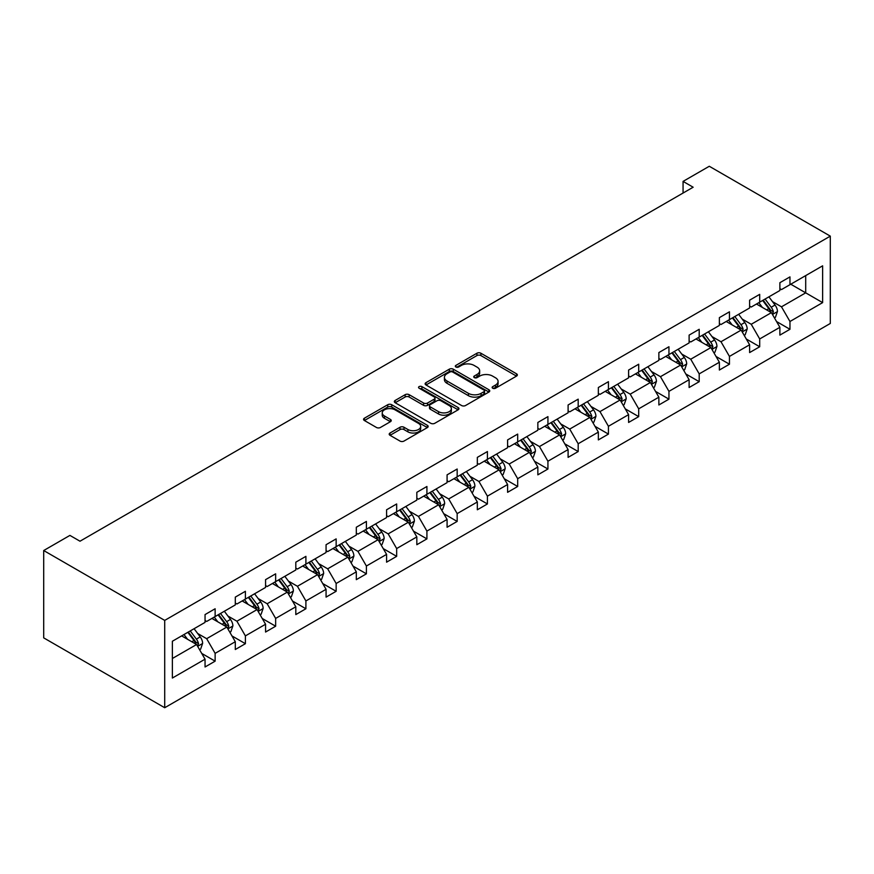 <?xml version="1.0" encoding="UTF-8"?>
<svg xmlns="http://www.w3.org/2000/svg" width="874" height="874" viewBox="0 0 874 874"><rect width="100%" height="100%" fill="white"/><g stroke="black" fill="none" stroke-linecap="round" stroke-linejoin="round"><path stroke-width="1.31" d="M492.728 388.242A1.956 1.136 0 0 0 495.492 388.242L516.534 376.093A2.797 1.617 0 0 0 517.353 374.957A2.797 1.617 0 0 0 516.534 373.81L480.897 353.238A2.797 1.617 0 0 0 476.931 353.238L455.9 365.387A1.956 1.136 0 0 0 455.321 366.184A1.956 1.136 0 0 0 455.9 366.982A1.956 1.136 0 0 0 458.675 366.982L461.396 365.408A8.958 5.168 0 0 1 474.069 365.408L477.029 367.124A8.958 5.168 0 0 1 479.662 370.784A8.958 5.168 0 0 1 477.029 374.443L474.309 376.017A1.956 1.136 0 0 0 473.741 376.814A1.956 1.136 0 0 0 474.309 377.612A1.956 1.136 0 0 0 477.084 377.612L479.804 376.038A8.958 5.168 0 0 1 492.477 376.038L495.449 377.754A8.958 5.168 0 0 1 498.071 381.414A8.958 5.168 0 0 1 495.449 385.073L492.728 386.647A1.956 1.136 0 0 0 492.149 387.444A1.956 1.136 0 0 0 492.728 388.242L492.728 386.647M390.023 433.023A2.797 1.617 0 0 0 389.203 434.159A2.797 1.617 0 0 0 390.023 435.307L400.019 441.075A2.797 1.617 0 0 0 403.985 441.075L427.342 427.594A2.797 1.617 0 0 0 428.162 426.446A2.797 1.617 0 0 0 427.342 425.299L391.705 404.728A2.797 1.617 0 0 0 387.75 404.728L364.382 418.22A2.797 1.617 0 0 0 363.562 419.356A2.797 1.617 0 0 0 364.382 420.503L376.465 427.473A2.797 1.617 0 0 0 380.419 427.473L390.416 421.705A2.797 1.617 0 0 0 391.235 420.558A2.797 1.617 0 0 0 390.416 419.422L384.429 415.958A7.495 4.326 0 0 1 382.233 412.899A7.495 4.326 0 0 1 386.865 408.912A7.495 4.326 0 0 1 395.026 409.84L418.482 423.387A7.495 4.326 0 0 1 420.678 426.446A7.495 4.326 0 0 1 416.057 430.445A7.495 4.326 0 0 1 407.896 429.505L403.985 427.244A2.797 1.617 0 0 0 400.019 427.244L390.023 433.023L390.023 435.307M830.3 236.133L709.284 166.268L683.064 181.399L693.148 187.222L80.004 541.214L69.92 535.401L43.7 550.533L164.716 620.398L830.3 236.133L830.3 323.467L164.716 707.732L164.716 620.398M461.592 405.525A2.797 1.617 0 0 0 465.547 405.525L488.916 392.044A2.797 1.617 0 0 0 489.735 390.897A2.797 1.617 0 0 0 488.916 389.76L453.278 369.178A2.797 1.617 0 0 0 449.312 369.178L425.955 382.67A2.797 1.617 0 0 0 425.135 383.817A2.797 1.617 0 0 0 425.955 384.953L461.592 405.525M419.913 388.668A1.956 1.136 0 0 1 421.902 388.941L421.902 386.614L458.129 407.535A2.797 1.617 0 0 1 458.948 408.671A2.797 1.617 0 0 1 458.129 409.819L434.771 423.3A2.797 1.617 0 0 1 430.806 423.3L395.168 402.728L395.168 400.445A2.797 1.617 0 0 0 394.349 401.592A2.797 1.617 0 0 0 395.168 402.728M395.168 400.445L405.165 394.677A2.797 1.617 0 0 1 409.13 394.677L423.584 403.012A2.797 1.617 0 0 0 427.539 403.012L434.17 399.189A2.797 1.617 0 0 0 434.99 398.041A2.797 1.617 0 0 0 434.17 396.905L419.127 388.209A1.956 1.136 0 0 1 418.548 387.411A1.956 1.136 0 0 1 419.76 386.374A1.956 1.136 0 0 1 421.902 386.614M172.375 641.243L205.051 622.386L205.051 614.575L215.135 608.763L215.135 616.563L235.303 604.917L235.303 597.117L245.397 591.294L245.397 599.094L265.565 587.448L265.565 579.648L275.649 573.825L275.649 581.625L295.816 569.979L295.816 562.179L305.9 556.356L305.9 564.156L326.068 552.51L326.068 544.71L336.151 538.887L336.151 546.687L356.319 535.052L356.319 527.24L366.403 521.428L366.403 529.229L386.581 517.583L386.581 509.782L396.665 503.959L396.665 511.76L416.832 500.114L416.832 492.313L426.916 486.49L426.916 494.291L447.084 482.645L447.084 474.844L457.168 469.021L457.168 476.822L477.335 465.176L477.335 457.375L487.419 451.552L487.419 459.353L507.597 447.717L507.597 439.906L517.681 434.083L517.681 441.894L537.849 430.248L537.849 422.448L547.932 416.625L547.932 424.425L568.1 412.779L568.1 404.979L578.184 399.156L578.184 406.956L598.351 395.31L598.351 387.51L608.435 381.687L608.435 389.487L628.603 377.841L628.603 370.041L638.697 364.218L638.697 372.018L658.865 360.383L658.865 352.572L668.949 346.749L668.949 354.56L689.116 342.914L689.116 335.113L699.2 329.29L699.2 337.091L719.368 325.445L719.368 317.644L729.451 311.821L729.451 319.622L749.619 307.976L749.619 300.175L759.703 294.352L759.703 302.153L779.881 290.507L779.881 282.706L789.965 276.883L789.965 284.684L822.631 265.827L822.631 302.623L789.965 321.49L789.965 329.29L779.881 335.113L779.881 327.313L759.703 338.948L759.703 346.76L749.619 352.572L749.619 344.771L729.451 356.417L729.451 364.218L719.368 370.041L719.368 362.24L699.2 373.886L699.2 381.687L689.116 387.51L689.116 379.709L668.949 391.355L668.949 399.156L658.865 404.979L658.865 397.178L638.697 408.824L638.697 416.625L628.603 422.448L628.603 414.647L608.435 426.283L608.435 434.094L598.351 439.917L598.351 432.106L578.184 443.752L578.184 451.552L568.1 457.375L568.1 449.575L547.932 461.221L547.932 469.021L537.849 474.844L537.849 467.044L517.681 478.69L517.681 486.49L507.597 492.313L507.597 484.513L487.419 496.159L487.419 503.959L477.335 509.782L477.335 501.982L457.168 513.617L457.168 521.428L447.084 527.251L447.084 519.44L426.916 531.086L426.916 538.887L416.832 544.71L416.832 536.909L396.665 548.555L396.665 556.356L386.581 562.179L386.581 554.378L366.403 566.024L366.403 573.825L356.319 579.648L356.319 571.847L336.151 583.493L336.151 591.294L326.068 597.117L326.068 589.316L305.9 600.951L305.9 608.763L295.816 614.586L295.816 606.774L275.649 618.421L275.649 626.221L265.565 632.044L265.565 624.244L245.397 635.89L245.397 643.69L235.303 649.513L235.303 641.713L215.135 653.359L215.135 661.159L205.051 666.982L205.051 659.182L172.375 678.038L172.375 641.243M211.912 618.421L226.836 627.04L206.668 638.686L197.655 633.486M206.668 638.686L215.135 653.359M226.836 627.04L235.303 641.713M205.051 620.518L206.668 621.447L215.135 616.563M242.164 600.951L257.087 609.571L236.92 621.217L227.906 616.017M236.92 621.217L245.397 635.89M257.087 609.571L265.565 624.244M235.303 603.049L236.92 603.989L245.397 599.094M272.415 583.493L287.349 592.102L267.171 603.748L258.169 598.548M267.171 603.748L275.649 618.421M287.349 592.102L295.816 606.774M265.565 585.58L267.171 586.52L275.649 581.625M302.677 566.024L317.601 574.644L297.433 586.279L288.42 581.079M297.433 586.279L305.9 600.951M317.601 574.644L326.068 589.316M295.816 568.122L297.433 569.05L305.9 564.156M332.928 548.555L347.852 557.175L327.684 568.821L318.671 563.61M327.684 568.821L336.151 583.493M347.852 557.175L356.319 571.847M326.068 550.653L327.684 551.581L336.151 546.687M363.18 531.086L378.103 539.706L357.936 551.352L348.923 546.152M357.936 551.352L366.403 566.024M378.103 539.706L386.581 554.378M356.319 533.184L357.936 534.112L366.403 529.229M393.431 513.617L408.355 522.237L388.187 533.883L379.174 528.683M388.187 533.883L396.665 548.555M408.355 522.237L416.832 536.909M386.581 515.715L388.187 516.654L396.665 511.76M423.693 496.159L438.617 504.768L418.449 516.414L409.436 511.214M418.449 516.414L426.916 531.086M438.617 504.768L447.084 519.44M416.832 498.246L418.449 499.185L426.916 494.291M453.945 478.69L468.868 487.31L448.701 498.945L439.688 493.744M448.701 498.945L457.168 513.617M468.868 487.31L477.335 501.982M447.084 480.787L448.701 481.716L457.168 476.822M484.196 461.221L499.12 469.841L478.952 481.487L469.939 476.275M478.952 481.487L487.419 496.159M499.12 469.841L507.597 484.513M477.335 463.318L478.952 464.247L487.419 459.353M514.447 443.752L529.371 452.371L509.203 464.018L500.19 458.817M509.203 464.018L517.681 478.69M529.371 452.371L537.849 467.044M507.597 445.849L509.203 446.778L517.681 441.894M544.699 426.283L559.633 434.902L539.455 446.548L530.452 441.348M539.455 446.548L547.932 461.221M559.633 434.902L568.1 449.575M537.849 428.38L539.455 429.32L547.932 424.425M574.961 408.824L589.884 417.433L569.717 429.079L560.704 423.879M569.717 429.079L578.184 443.752M589.884 417.433L598.351 432.106M568.1 410.911L569.717 411.851L578.184 406.956M605.212 391.355L620.136 399.975L599.968 411.61L590.955 406.41M599.968 411.61L608.435 426.283M620.136 399.975L628.603 414.647M598.351 393.453L599.968 394.382L608.435 389.487M635.464 373.886L650.387 382.506L630.22 394.152L621.206 388.941M630.22 394.152L638.697 408.824M650.387 382.506L658.865 397.178M628.603 375.984L630.22 376.913L638.697 372.018M665.715 356.417L680.649 365.037L660.471 376.683L651.469 371.483M660.471 376.683L668.949 391.355M680.649 365.037L689.116 379.709M658.865 358.515L660.471 359.443L668.949 354.56M695.977 338.948L710.901 347.568L690.733 359.214L681.72 354.014M690.733 359.214L699.2 373.886M710.901 347.568L719.368 362.24M689.116 341.046L690.733 341.985L699.2 337.091M726.228 321.49L741.152 330.099L720.984 341.745L711.971 336.545M720.984 341.745L729.451 356.417M741.152 330.099L749.619 344.771M719.368 323.577L720.984 324.516L729.451 319.622M756.48 304.021L771.403 312.641L751.236 324.276L742.223 319.076M751.236 324.276L759.703 338.948M771.403 312.641L779.881 327.313M749.619 306.118L751.236 307.047L759.703 302.153M790.773 284.225L805.697 292.845L781.487 306.818L772.474 301.606M781.487 306.818L789.965 321.49M822.631 302.623L805.697 292.845L805.697 275.605L822.631 265.827M43.7 550.533L43.7 637.867L164.716 707.732M683.064 181.399L683.064 193.045M779.881 288.649L781.487 289.578L789.965 284.684M172.375 658.483L196.584 644.509L181.661 635.89M196.584 644.509L205.051 659.182M776.549 321.545L789.965 329.29M746.298 339.014L759.703 346.76M716.046 356.483L729.451 364.218M685.784 373.941L699.2 381.687M655.533 391.41L668.949 399.156M625.281 408.879L638.697 416.625M595.03 426.348L608.435 434.094M564.768 443.817L578.184 451.552M534.517 461.275L547.932 469.021M504.265 478.744L517.681 486.49M474.014 496.214L487.419 503.959M443.752 513.683L457.168 521.428M413.5 531.152L426.916 538.887M383.249 548.61L396.665 556.356M352.998 566.079L366.403 573.825M322.746 583.548L336.151 591.294M292.484 601.017L305.9 608.763M262.233 618.486L275.649 626.221M231.981 635.944L245.397 643.69M201.73 653.413L215.135 661.159M493.504 388.515L495.449 387.401A8.958 5.168 0 0 0 498.071 383.741L498.071 381.414M479.662 370.784L479.662 373.111A8.958 5.168 0 0 1 477.029 376.77L475.095 377.885M516.49 376.115L480.897 355.565A2.797 1.617 0 0 0 476.931 355.565L456.687 367.255M488.916 389.76L488.916 392.044L453.278 371.516A2.797 1.617 0 0 0 449.312 371.516L425.999 384.975M483.967 391.705A1.956 1.136 0 0 0 484.535 390.897A1.956 1.136 0 0 0 483.967 390.099L452.688 372.04A1.956 1.136 0 0 0 449.913 372.04L447.04 373.701A8.958 5.168 0 0 0 444.418 377.36A8.958 5.168 0 0 0 447.04 381.009L468.42 393.355A8.958 5.168 0 0 0 481.093 393.355L483.967 391.705L483.967 394.032A1.956 1.136 0 0 0 484.535 393.224L484.535 390.897M444.418 377.36L444.418 379.687A8.958 5.168 0 0 0 447.04 383.336L447.04 381.009M483.967 394.032L481.093 395.682A8.958 5.168 0 0 1 468.42 395.682L447.04 383.336M395.212 402.75L405.165 397.004L405.165 394.677M434.99 398.041L434.99 400.368A2.797 1.617 0 0 1 434.17 401.516L427.539 405.339A2.797 1.617 0 0 1 423.584 405.339L409.13 397.004A2.797 1.617 0 0 0 405.165 397.004M421.902 388.941L458.085 409.84M438.573 411.676A7.495 4.326 0 0 0 446.745 412.615A7.495 4.326 0 0 0 451.366 408.617A7.495 4.326 0 0 0 449.17 405.558L440.9 400.784A2.797 1.617 0 0 0 436.945 400.784L430.314 404.618A2.797 1.617 0 0 0 429.495 405.755A2.797 1.617 0 0 0 430.314 406.902L438.573 411.676L438.573 414.003A7.495 4.326 0 0 0 446.745 414.942A7.495 4.326 0 0 0 451.366 410.944L451.366 408.617M429.495 405.755L429.495 408.092A2.797 1.617 0 0 0 430.314 409.229L430.314 406.902M438.573 414.003L430.314 409.229M420.678 426.446L420.678 428.773A7.495 4.326 0 0 1 416.057 432.772A7.495 4.326 0 0 1 407.896 431.832L403.985 429.571A2.797 1.617 0 0 0 400.019 429.571L390.066 435.328M382.233 412.899L382.233 415.226A7.495 4.326 0 0 0 384.429 418.285L384.429 415.958M390.416 419.422L390.416 421.705L384.429 418.285M427.342 425.299L427.342 427.594L391.705 407.055A2.797 1.617 0 0 0 387.75 407.055L364.425 420.525L364.382 418.22M774.43 317.874L775.435 317.295L777.456 311.472A7.56 4.359 -120 0 0 775.041 305.037L768.912 296.843M762.39 307.429L758.818 302.666M757.616 304.676L756.928 303.759M772.255 314.094L773.37 311.789A7.56 4.359 -120 0 0 771.207 307.244L765.078 299.061M763.177 300.153L769.776 308.948A3.846 2.218 60 0 1 770.475 310.117L773.37 311.789M762.652 300.448L768.792 308.642A7.56 4.359 60 0 1 770.671 312.215M744.178 335.343L745.183 334.764L747.204 328.941A7.56 4.359 -120 0 0 744.79 322.506L738.65 314.312M732.139 324.899L728.566 320.135M727.365 322.145L726.676 321.228M741.993 331.563L743.119 329.258A7.56 4.359 -120 0 0 740.955 324.713L734.826 316.519M732.925 317.612L739.524 326.417A3.846 2.218 60 0 1 740.223 327.586L743.119 329.258M732.401 317.918L738.541 326.111A7.56 4.359 60 0 1 740.42 329.684M713.927 352.812L714.932 352.233L716.953 346.41A7.56 4.359 -120 0 0 714.539 339.964L708.399 331.781M701.888 342.368L698.315 337.604M697.102 339.604L696.425 338.697M711.742 349.032L712.867 346.727A7.56 4.359 -120 0 0 710.704 342.182L704.564 333.988M702.674 335.081L709.262 343.886A3.846 2.218 60 0 1 709.961 345.055L712.867 346.727M702.15 335.387L708.279 343.58A7.56 4.359 60 0 1 710.169 347.153M683.665 370.281L684.681 369.691L686.691 363.868A7.56 4.359 -120 0 0 684.287 357.433L678.148 349.239M671.636 359.837L668.064 355.062M666.851 357.073L666.163 356.155M681.491 366.501L682.616 364.196A7.56 4.359 -120 0 0 680.453 359.651L674.313 351.457M672.423 352.55L679.011 361.344A3.846 2.218 60 0 1 679.71 362.513L682.616 364.196M671.898 352.856L678.027 361.049A7.56 4.359 60 0 1 679.917 364.611M653.413 387.739L654.429 387.16L656.44 381.337A7.56 4.359 -120 0 0 654.025 374.902L647.896 366.709M641.374 377.306L637.812 372.532M636.6 374.542L635.911 373.624M651.239 383.97L652.365 381.665A7.56 4.359 -120 0 0 650.201 377.109L644.062 368.926M642.171 370.019L648.759 378.813A3.846 2.218 60 0 1 649.458 379.982L652.365 381.665M641.636 370.325L647.776 378.508A7.56 4.359 60 0 1 649.655 382.08M623.162 405.208L624.167 404.629L626.188 398.806A7.56 4.359 -120 0 0 623.774 392.371L617.634 384.178M611.123 394.764L607.55 390.001M606.348 392.011L605.66 391.093M620.977 401.428L622.102 399.123A7.56 4.359 -120 0 0 619.939 394.578L613.81 386.395M611.909 387.488L618.508 396.283A3.846 2.218 60 0 1 619.207 397.452L622.102 399.123M611.385 387.783L617.525 395.977A7.56 4.359 60 0 1 619.404 399.549M592.911 422.677L593.916 422.098L595.937 416.275A7.56 4.359 -120 0 0 593.522 409.84L587.383 401.647M580.871 412.233L577.299 407.47M576.086 409.48L575.409 408.562M590.726 418.897L591.851 416.592A7.56 4.359 -120 0 0 589.688 412.047L583.548 403.854M581.658 404.946L588.246 413.752A3.846 2.218 60 0 1 588.945 414.921L591.851 416.592M581.134 405.252L587.273 413.446A7.56 4.359 60 0 1 589.152 417.018M562.659 440.146L563.664 439.567L565.675 433.744A7.56 4.359 -120 0 0 563.271 427.299L557.131 419.116M550.62 429.702L547.048 424.939M545.835 426.938L545.158 426.031M560.474 436.366L561.6 434.061A7.56 4.359 -120 0 0 559.436 429.516L553.297 421.323M551.407 422.415L557.994 431.221A3.846 2.218 60 0 1 558.694 432.39L561.6 434.061M550.882 422.721L557.011 430.915A7.56 4.359 60 0 1 558.901 434.487M532.397 457.615L533.413 457.026L535.423 451.202A7.56 4.359 -120 0 0 533.009 444.768L526.88 436.574M520.369 447.171L516.796 442.397M515.584 444.407L514.895 443.489M530.223 453.835L531.348 451.53A7.56 4.359 -120 0 0 529.185 446.985L523.045 438.792M521.155 439.884L527.743 448.679A3.846 2.218 60 0 1 528.442 449.848L531.348 451.53M520.62 440.19L526.76 448.384A7.56 4.359 60 0 1 528.639 451.945M502.146 475.074L503.151 474.495L505.172 468.672A7.56 4.359 -120 0 0 502.758 462.237L496.618 454.043M490.106 464.64L486.534 459.866M485.332 461.876L484.644 460.959M499.961 471.304L501.086 468.999A7.56 4.359 -120 0 0 498.923 464.444L492.794 456.261M490.893 457.353L497.492 466.148A3.846 2.218 60 0 1 498.191 467.317L501.086 468.999M490.369 457.659L496.508 465.842A7.56 4.359 60 0 1 498.388 469.414M471.894 492.543L472.9 491.964L474.921 486.141A7.56 4.359 -120 0 0 472.506 479.706L466.366 471.512M459.855 482.098L456.283 477.335M455.081 479.345L454.393 478.428M469.709 488.763L470.835 486.457A7.56 4.359 -120 0 0 468.672 481.913L462.532 473.73M460.642 474.822L467.229 483.617A3.846 2.218 60 0 1 467.94 484.786L470.835 486.457M460.117 475.117L466.257 483.311A7.56 4.359 60 0 1 468.136 486.884M441.643 510.012L442.648 509.433L444.658 503.61A7.56 4.359 -120 0 0 442.255 497.175L436.115 488.981M429.604 499.567L426.031 494.804M424.819 496.814L424.141 495.897M439.458 506.232L440.583 503.927A7.56 4.359 -120 0 0 438.42 499.382L432.28 491.188M430.39 492.281L436.978 501.086A3.846 2.218 60 0 1 437.677 502.255L440.583 503.927M429.866 492.586L435.995 500.78A7.56 4.359 60 0 1 437.885 504.353M411.381 527.481L412.397 526.902L414.407 521.079A7.56 4.359 -120 0 0 411.993 514.633L405.864 506.45M399.352 517.037L395.78 512.273M394.567 514.273L393.879 513.366M409.207 523.701L410.332 521.396A7.56 4.359 -120 0 0 408.169 516.851L402.029 508.657M400.139 509.75L406.727 518.555A3.846 2.218 60 0 1 407.426 519.724L410.332 521.396M399.604 510.055L405.744 518.249A7.56 4.359 60 0 1 407.634 521.822M381.13 544.95L382.135 544.36L384.156 538.537A7.56 4.359 -120 0 0 381.741 532.102L375.612 523.908M369.09 534.506L365.518 529.731M364.316 531.742L363.628 530.824M378.955 541.17L380.07 538.865A7.56 4.359 -120 0 0 377.907 534.32L371.778 526.126M369.877 527.219L376.476 536.013A3.846 2.218 60 0 1 377.175 537.182L380.07 538.865M369.352 527.525L375.492 535.718A7.56 4.359 60 0 1 377.371 539.28M350.878 562.408L351.883 561.829L353.904 556.006A7.56 4.359 -120 0 0 351.49 549.571L345.35 541.377M338.839 551.975L335.266 547.2M334.065 549.211L333.376 548.293M348.693 558.639L349.818 556.334A7.56 4.359 -120 0 0 347.655 551.778L341.526 543.595M339.625 544.688L346.224 553.482A3.846 2.218 60 0 1 346.923 554.651L349.818 556.334M339.101 544.994L345.241 553.176A7.56 4.359 60 0 1 347.12 556.749M320.627 579.877L321.632 579.298L323.653 573.475A7.56 4.359 -120 0 0 321.239 567.04L315.099 558.847M308.588 569.433L305.015 564.67M303.802 566.68L303.125 565.762M318.442 576.097L319.567 573.792A7.56 4.359 -120 0 0 317.404 569.247L311.264 561.064M309.374 562.157L315.962 570.951A3.846 2.218 60 0 1 316.661 572.12L319.567 573.792M308.85 562.452L314.979 570.646A7.56 4.359 60 0 1 316.869 574.218M290.365 597.346L291.381 596.767L293.391 590.944A7.56 4.359 -120 0 0 290.987 584.509L284.848 576.316M278.336 586.902L274.764 582.139M273.551 584.149L272.863 583.231M288.191 593.566L289.316 591.261A7.56 4.359 -120 0 0 287.153 586.716L281.013 578.522M279.123 579.615L285.711 588.421A3.846 2.218 60 0 1 286.41 589.589L289.316 591.261M278.598 579.921L284.727 588.115A7.56 4.359 60 0 1 286.617 591.687M260.113 614.815L261.129 614.236L263.14 608.413A7.56 4.359 -120 0 0 260.725 601.967L254.596 593.785M248.074 604.371L244.512 599.608M243.3 601.607L242.611 600.7M257.939 611.035L259.065 608.73A7.56 4.359 -120 0 0 256.901 604.185L250.762 595.992M248.872 597.084L255.459 605.89A3.846 2.218 60 0 1 256.158 607.059L259.065 608.73M248.336 597.39L254.476 605.584A7.56 4.359 60 0 1 256.355 609.156M229.862 632.284L230.867 631.694L232.888 625.871A7.56 4.359 -120 0 0 230.474 619.437L224.334 611.243M217.823 621.84L214.25 617.066M213.048 619.076L212.36 618.158M227.677 628.504L228.802 626.199A7.56 4.359 -120 0 0 226.639 621.654L220.51 613.461M218.609 614.553L225.208 623.348A3.846 2.218 60 0 1 225.907 624.517L228.802 626.199M218.085 614.859L224.225 623.053A7.56 4.359 60 0 1 226.104 626.614M199.611 649.743L200.616 649.164L202.637 643.34A7.56 4.359 -120 0 0 200.222 636.906L194.083 628.712M187.571 639.309L183.999 634.535M182.786 636.545L182.109 635.627M197.426 645.973L198.551 643.668A7.56 4.359 -120 0 0 196.388 639.123L190.248 630.93M188.358 632.022L194.946 640.817A3.846 2.218 60 0 1 195.645 641.986L198.551 643.668M187.834 632.328L193.973 640.511A7.56 4.359 60 0 1 195.852 644.083M495.449 387.401L495.449 385.073M474.309 377.612L474.309 376.017M477.029 376.77L477.029 374.443M455.9 366.982L455.9 365.387M476.931 355.565L476.931 353.238M480.897 355.565L480.897 353.238M516.534 376.093L516.534 373.81M425.955 384.953L425.955 382.67M449.312 371.516L449.312 369.178M453.278 371.516L453.278 369.178M468.42 395.682L468.42 393.355M481.093 395.682L481.093 393.355M409.13 397.004L409.13 394.677M423.584 405.339L423.584 403.012M427.539 405.339L427.539 403.012M434.17 401.516L434.17 399.189M458.129 409.819L458.129 407.535M400.019 429.571L400.019 427.244M403.985 429.571L403.985 427.244M407.896 431.832L407.896 429.505M387.75 407.055L387.75 404.728M391.705 407.055L391.705 404.728M772.463 314.465L777.401 311.614M771.207 307.244L775.041 305.037M766.64 309.888L768.792 308.642M742.212 331.934L747.15 329.083M740.955 324.713L744.79 322.506M736.389 327.357L738.541 326.111M711.96 349.403L716.899 346.552M710.704 342.182L714.539 339.964M706.137 344.815L708.279 343.58M681.698 366.872L686.647 364.021M680.453 359.651L684.287 357.433M675.875 362.284L678.027 361.049M651.447 384.341L656.396 381.479M650.201 377.109L654.025 374.902M645.624 379.753L647.776 378.508M621.196 401.8L626.134 398.948M619.939 394.578L623.774 392.371M615.372 397.222L617.525 395.977M590.944 419.269L595.882 416.417M589.688 412.047L593.522 409.84M585.121 414.691L587.273 413.446M560.693 436.738L565.631 433.886M559.436 429.516L563.271 427.299M554.87 432.149L557.011 430.915M530.431 454.207L535.38 451.355M529.185 446.985L533.009 444.768M524.608 449.618L526.76 448.384M500.179 471.676L505.117 468.825M498.923 464.444L502.758 462.237M494.356 467.087L496.508 465.842M469.928 489.134L474.866 486.283M468.672 481.913L472.506 479.706M464.105 484.557L466.257 483.311M439.677 506.603L444.615 503.752M438.42 499.382L442.255 497.175M433.854 502.026L435.995 500.78M409.414 524.072L414.363 521.221M408.169 516.851L411.993 514.633M403.591 519.484L405.744 518.249M379.163 541.541L384.101 538.69M377.907 534.32L381.741 532.102M373.34 536.953L375.492 535.718M348.912 559.01L353.85 556.159M347.655 551.778L351.49 549.571M343.089 554.422L345.241 553.176M318.66 576.469L323.599 573.617M317.404 569.247L321.239 567.04M312.837 571.891L314.979 570.646M288.398 593.938L293.347 591.086M287.153 586.716L290.987 584.509M282.575 589.36L284.727 588.115M258.147 611.407L263.096 608.555M256.901 604.185L260.725 601.967M252.324 606.818L254.476 605.584M227.895 628.876L232.834 626.024M226.639 621.654L230.474 619.437M222.072 624.287L224.225 623.053M197.644 646.345L202.582 643.493M196.388 639.123L200.222 636.906M191.821 641.756L193.973 640.511"/></g></svg>
